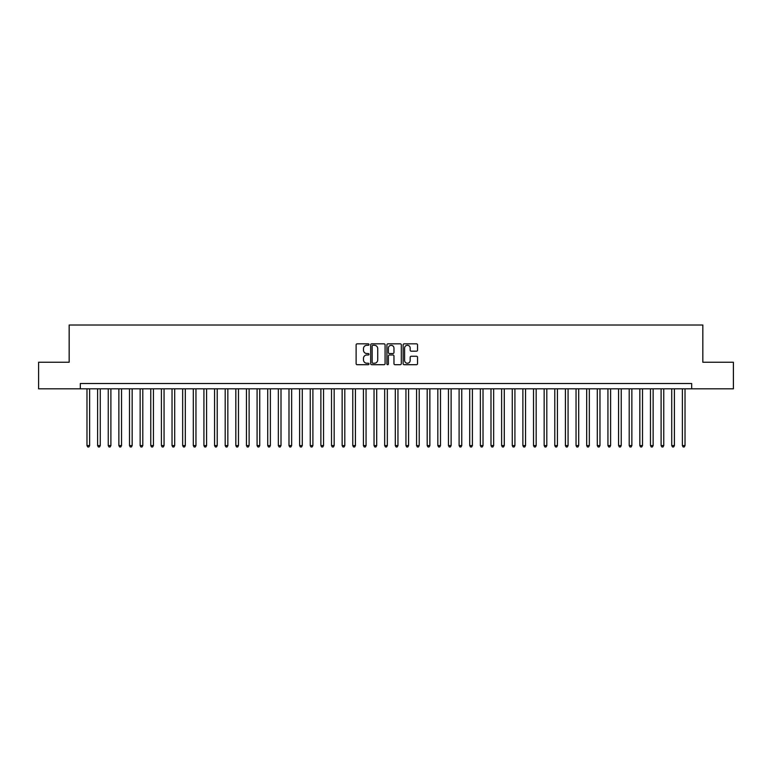 <?xml version="1.0" encoding="UTF-8"?>
<svg xmlns="http://www.w3.org/2000/svg" width="772" height="772" viewBox="0 0 772 772"><rect width="100%" height="100%" fill="white"/><g stroke="black" fill="none" stroke-linecap="round" stroke-linejoin="round"><path stroke-width="1.16" d="M368.987 344.553A0.733 0.733 0 0 0 368.263 343.829L357.166 343.829A1.042 1.042 0 0 0 356.124 344.872L356.124 363.66A1.042 1.042 0 0 0 357.166 364.702L368.263 364.702A0.733 0.733 0 0 0 368.987 363.969A0.733 0.733 0 0 0 368.263 363.236L366.825 363.236A3.339 3.339 0 0 1 363.487 359.897L363.487 358.333A3.339 3.339 0 0 1 366.825 354.995L368.263 354.995A0.733 0.733 0 0 0 368.987 354.261A0.733 0.733 0 0 0 368.263 353.537L366.825 353.537A3.339 3.339 0 0 1 363.487 350.189L363.487 348.626A3.339 3.339 0 0 1 366.825 345.287L368.263 345.287A0.733 0.733 0 0 0 368.987 344.553M416.504 351.183A1.042 1.042 0 0 0 417.546 350.141L417.546 344.872A1.042 1.042 0 0 0 416.504 343.829L404.181 343.829A1.042 1.042 0 0 0 403.138 344.872L403.138 363.66A1.042 1.042 0 0 0 404.181 364.702L416.504 364.702A1.042 1.042 0 0 0 417.546 363.66L417.546 357.291A1.042 1.042 0 0 0 416.504 356.249L411.225 356.249A1.042 1.042 0 0 0 410.183 357.291L410.183 360.447A2.789 2.789 0 0 1 407.394 363.236A2.789 2.789 0 0 1 404.605 360.447L404.605 348.075A2.789 2.789 0 0 1 407.394 345.287A2.789 2.789 0 0 1 410.183 348.075L410.183 350.141A1.042 1.042 0 0 0 411.225 351.183L416.504 351.183M80.327 388.818L38.6 388.818L38.6 362.242L69.171 362.242L69.171 325.022L702.829 325.022L702.829 362.242L733.4 362.242L733.4 388.818L691.673 388.818L691.673 383.501L80.327 383.501L80.327 388.818L691.673 388.818M385.083 344.872A1.042 1.042 0 0 0 384.041 343.829L371.728 343.829A1.042 1.042 0 0 0 370.685 344.872L370.685 363.66A1.042 1.042 0 0 0 371.728 364.702L384.041 364.702A1.042 1.042 0 0 0 385.083 363.66L385.083 344.872M387.959 343.829L400.272 343.829A1.042 1.042 0 0 1 401.315 344.872L401.315 363.66A1.042 1.042 0 0 1 400.272 364.702L395.003 364.702A1.042 1.042 0 0 1 393.961 363.66L393.961 356.037A1.042 1.042 0 0 0 392.909 354.995L389.416 354.995A1.042 1.042 0 0 0 388.374 356.037L388.374 363.969A0.733 0.733 0 0 1 387.64 364.702A0.733 0.733 0 0 1 386.917 363.969L386.917 344.872A1.042 1.042 0 0 1 387.959 343.829M372.876 345.287A0.733 0.733 0 0 0 372.143 346.02L372.143 362.512A0.733 0.733 0 0 0 372.876 363.236L374.391 363.236A3.339 3.339 0 0 0 377.73 359.897L377.73 348.626A3.339 3.339 0 0 0 374.391 345.287L372.876 345.287M393.961 348.133A2.789 2.789 0 0 0 391.163 345.345A2.789 2.789 0 0 0 388.374 348.133L388.374 352.486A1.042 1.042 0 0 0 389.416 353.537L392.909 353.537A1.042 1.042 0 0 0 393.961 352.486L393.961 348.133M86.975 388.818L86.975 445.589L89.629 445.589L89.629 388.818M89.629 445.589L88.838 446.978L87.776 446.978L86.975 445.589M97.61 388.818L97.61 445.589L100.264 445.589L100.264 388.818M100.264 445.589L99.472 446.978L98.401 446.978L97.61 445.589M108.244 388.818L108.244 445.589L110.898 445.589L110.898 388.818M110.898 445.589L110.097 446.978L109.035 446.978L108.244 445.589M118.869 388.818L118.869 445.589L121.532 445.589L121.532 388.818M121.532 445.589L120.731 446.978L119.67 446.978L118.869 445.589M129.503 388.818L129.503 445.589L132.157 445.589L132.157 388.818M132.157 445.589L131.365 446.978L130.304 446.978L129.503 445.589M140.137 388.818L140.137 445.589L142.791 445.589L142.791 388.818M142.791 445.589L142 446.978L140.929 446.978L140.137 445.589M150.772 388.818L150.772 445.589L153.425 445.589L153.425 388.818M153.425 445.589L152.624 446.978L151.563 446.978L150.772 445.589M161.396 388.818L161.396 445.589L164.06 445.589L164.06 388.818M164.06 445.589L163.259 446.978L162.197 446.978L161.396 445.589M172.031 388.818L172.031 445.589L174.694 445.589L174.694 388.818M174.694 445.589L173.893 446.978L172.831 446.978L172.031 445.589M182.665 388.818L182.665 445.589L185.319 445.589L185.319 388.818M185.319 445.589L184.527 446.978L183.456 446.978L182.665 445.589M193.299 388.818L193.299 445.589L195.953 445.589L195.953 388.818M195.953 445.589L195.152 446.978L194.09 446.978L193.299 445.589M203.924 388.818L203.924 445.589L206.587 445.589L206.587 388.818M206.587 445.589L205.786 446.978L204.725 446.978L203.924 445.589M214.558 388.818L214.558 445.589L217.221 445.589L217.221 388.818M217.221 445.589L216.421 446.978L215.359 446.978L214.558 445.589M225.192 388.818L225.192 445.589L227.846 445.589L227.846 388.818M227.846 445.589L227.055 446.978L225.993 446.978L225.192 445.589M235.827 388.818L235.827 445.589L238.48 445.589L238.48 388.818M238.48 445.589L237.679 446.978L236.618 446.978L235.827 445.589M246.451 388.818L246.451 445.589L249.115 445.589L249.115 388.818M249.115 445.589L248.314 446.978L247.252 446.978L246.451 445.589M257.086 388.818L257.086 445.589L259.749 445.589L259.749 388.818M259.749 445.589L258.948 446.978L257.887 446.978L257.086 445.589M267.72 388.818L267.72 445.589L270.374 445.589L270.374 388.818M270.374 445.589L269.582 446.978L268.521 446.978L267.72 445.589M278.354 388.818L278.354 445.589L281.008 445.589L281.008 388.818M281.008 445.589L280.207 446.978L279.146 446.978L278.354 445.589M288.979 388.818L288.979 445.589L291.642 445.589L291.642 388.818M291.642 445.589L290.841 446.978L289.78 446.978L288.979 445.589M299.613 388.818L299.613 445.589L302.277 445.589L302.277 388.818M302.277 445.589L301.476 446.978L300.414 446.978L299.613 445.589M310.248 388.818L310.248 445.589L312.901 445.589L312.901 388.818M312.901 445.589L312.11 446.978L311.048 446.978L310.248 445.589M320.882 388.818L320.882 445.589L323.536 445.589L323.536 388.818M323.536 445.589L322.744 446.978L321.673 446.978L320.882 445.589M331.506 388.818L331.506 445.589L334.17 445.589L334.17 388.818M334.17 445.589L333.369 446.978L332.307 446.978L331.506 445.589M342.141 388.818L342.141 445.589L344.804 445.589L344.804 388.818M344.804 445.589L344.003 446.978L342.942 446.978L342.141 445.589M352.775 388.818L352.775 445.589L355.429 445.589L355.429 388.818M355.429 445.589L354.637 446.978L353.576 446.978L352.775 445.589M363.409 388.818L363.409 445.589L366.063 445.589L366.063 388.818M366.063 445.589L365.272 446.978L364.201 446.978L363.409 445.589M374.044 388.818L374.044 445.589L376.697 445.589L376.697 388.818M376.697 445.589L375.896 446.978L374.835 446.978L374.044 445.589M384.668 388.818L384.668 445.589L387.332 445.589L387.332 388.818M387.332 445.589L386.531 446.978L385.469 446.978L384.668 445.589M395.303 388.818L395.303 445.589L397.956 445.589L397.956 388.818M397.956 445.589L397.165 446.978L396.104 446.978L395.303 445.589M405.937 388.818L405.937 445.589L408.591 445.589L408.591 388.818M408.591 445.589L407.799 446.978L406.728 446.978L405.937 445.589M416.571 388.818L416.571 445.589L419.225 445.589L419.225 388.818M419.225 445.589L418.424 446.978L417.363 446.978L416.571 445.589M427.196 388.818L427.196 445.589L429.859 445.589L429.859 388.818M429.859 445.589L429.058 446.978L427.997 446.978L427.196 445.589M437.83 388.818L437.83 445.589L440.494 445.589L440.494 388.818M440.494 445.589L439.693 446.978L438.631 446.978L437.83 445.589M448.464 388.818L448.464 445.589L451.118 445.589L451.118 388.818M451.118 445.589L450.327 446.978L449.256 446.978L448.464 445.589M459.099 388.818L459.099 445.589L461.752 445.589L461.752 388.818M461.752 445.589L460.952 446.978L459.89 446.978L459.099 445.589M469.723 388.818L469.723 445.589L472.387 445.589L472.387 388.818M472.387 445.589L471.586 446.978L470.524 446.978L469.723 445.589M480.358 388.818L480.358 445.589L483.021 445.589L483.021 388.818M483.021 445.589L482.22 446.978L481.159 446.978L480.358 445.589M490.992 388.818L490.992 445.589L493.646 445.589L493.646 388.818M493.646 445.589L492.854 446.978L491.793 446.978L490.992 445.589M501.626 388.818L501.626 445.589L504.28 445.589L504.28 388.818M504.28 445.589L503.479 446.978L502.418 446.978L501.626 445.589M512.251 388.818L512.251 445.589L514.914 445.589L514.914 388.818M514.914 445.589L514.113 446.978L513.052 446.978L512.251 445.589M522.885 388.818L522.885 445.589L525.549 445.589L525.549 388.818M525.549 445.589L524.748 446.978L523.686 446.978L522.885 445.589M533.52 388.818L533.52 445.589L536.173 445.589L536.173 388.818M536.173 445.589L535.382 446.978L534.321 446.978L533.52 445.589M544.154 388.818L544.154 445.589L546.808 445.589L546.808 388.818M546.808 445.589L546.007 446.978L544.945 446.978L544.154 445.589M554.779 388.818L554.779 445.589L557.442 445.589L557.442 388.818M557.442 445.589L556.641 446.978L555.579 446.978L554.779 445.589M565.413 388.818L565.413 445.589L568.076 445.589L568.076 388.818M568.076 445.589L567.275 446.978L566.214 446.978L565.413 445.589M576.047 388.818L576.047 445.589L578.701 445.589L578.701 388.818M578.701 445.589L577.91 446.978L576.848 446.978L576.047 445.589M586.681 388.818L586.681 445.589L589.335 445.589L589.335 388.818M589.335 445.589L588.544 446.978L587.473 446.978L586.681 445.589M597.306 388.818L597.306 445.589L599.969 445.589L599.969 388.818M599.969 445.589L599.168 446.978L598.107 446.978L597.306 445.589M607.94 388.818L607.94 445.589L610.604 445.589L610.604 388.818M610.604 445.589L609.803 446.978L608.741 446.978L607.94 445.589M618.575 388.818L618.575 445.589L621.228 445.589L621.228 388.818M621.228 445.589L620.437 446.978L619.376 446.978L618.575 445.589M629.209 388.818L629.209 445.589L631.863 445.589L631.863 388.818M631.863 445.589L631.071 446.978L630 446.978L629.209 445.589M639.843 388.818L639.843 445.589L642.497 445.589L642.497 388.818M642.497 445.589L641.696 446.978L640.635 446.978L639.843 445.589M650.468 388.818L650.468 445.589L653.131 445.589L653.131 388.818M653.131 445.589L652.33 446.978L651.269 446.978L650.468 445.589M661.102 388.818L661.102 445.589L663.756 445.589L663.756 388.818M663.756 445.589L662.965 446.978L661.903 446.978L661.102 445.589M671.736 388.818L671.736 445.589L674.39 445.589L674.39 388.818M674.39 445.589L673.599 446.978L672.528 446.978L671.736 445.589M682.371 388.818L682.371 445.589L685.025 445.589L685.025 388.818M685.025 445.589L684.224 446.978L683.162 446.978L682.371 445.589"/></g></svg>
